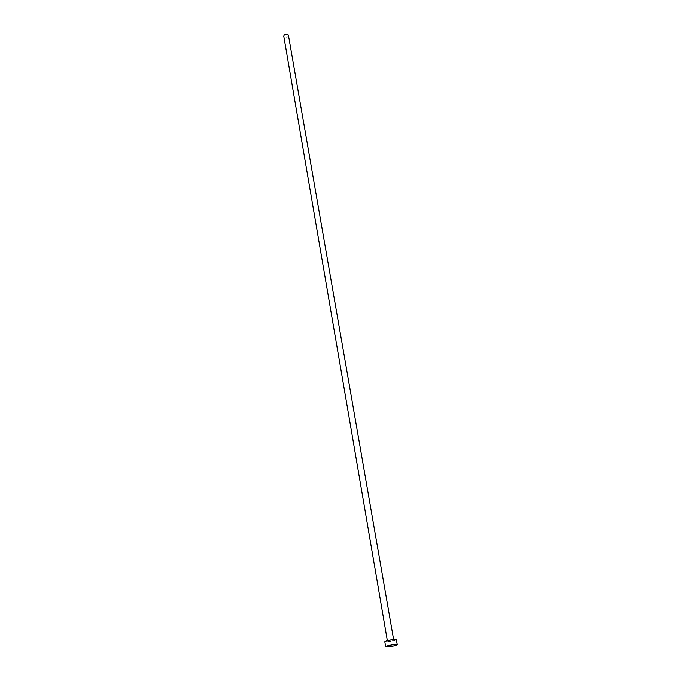 <?xml version="1.0" encoding="UTF-8"?>
<svg xmlns="http://www.w3.org/2000/svg" width="681" height="681" viewBox="0 0 681 681"><rect width="100%" height="100%" fill="white"/><g stroke="black" fill="none" stroke-linecap="round" stroke-linejoin="round"><path stroke-width="0.51" stroke-dasharray="3.4 2.55" d="M288.429 35.267L287.825 36.604C285.918 37.651 284.556 37.472 283.756 36.076M396.376 639.646L394.461 640.557C389.498 641.749 386.28 642.106 384.799 641.647M392.818 640.591C394.512 639.714 393.022 639.748 388.349 640.702C386.68 641.579 388.17 641.545 392.818 640.591M388.442 640.498L393.686 639.902L388.442 640.498M387.344 640.566L387.421 640.991L393.618 639.485"/><path stroke-width="1.02" d="M387.344 640.566L283.756 36.076L284.352 34.748C286.267 33.701 287.629 33.871 288.429 35.267L393.618 639.485M385.667 646.72L384.799 641.647L386.689 640.744C391.669 639.544 394.895 639.178 396.376 639.646L397.261 644.72L395.338 645.605C390.366 646.788 387.14 647.163 385.667 646.72L387.557 645.843C392.554 644.652 395.789 644.277 397.261 644.72"/></g></svg>
